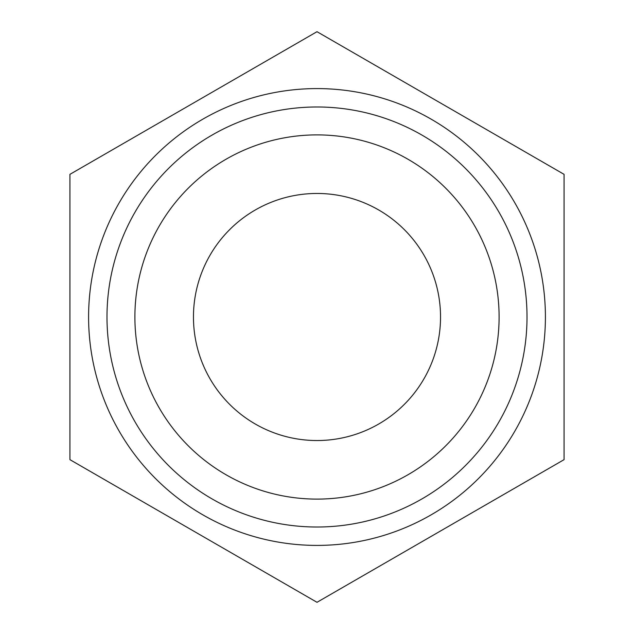 <?xml version="1.0" encoding="UTF-8"?>
<svg xmlns="http://www.w3.org/2000/svg" width="634" height="634" viewBox="0 0 634 634"><rect width="100%" height="100%" fill="white"/><g stroke="black" fill="none" stroke-linecap="round" stroke-linejoin="round"><path stroke-width="0.95" d="M317 602.3L69.922 459.65L69.922 174.35L317 31.7L564.078 174.35L564.078 459.65L317 602.3M88.594 317A228.406 228.406 0 0 1 431.207 119.192A228.406 228.406 0 0 1 431.207 514.808A228.406 228.406 0 0 1 88.594 317M106.987 317A210.012 210.012 0 0 1 422.006 135.121A210.012 210.012 0 0 1 422.006 498.879A210.012 210.012 0 0 1 106.987 317M499.101 317A182.101 182.101 0 0 0 225.95 159.292A182.101 182.101 0 0 0 225.95 474.707A182.101 182.101 0 0 0 499.101 317M440.535 317A123.535 123.535 0 0 0 255.233 210.012A123.535 123.535 0 0 0 255.233 423.988A123.535 123.535 0 0 0 440.535 317"/></g></svg>
